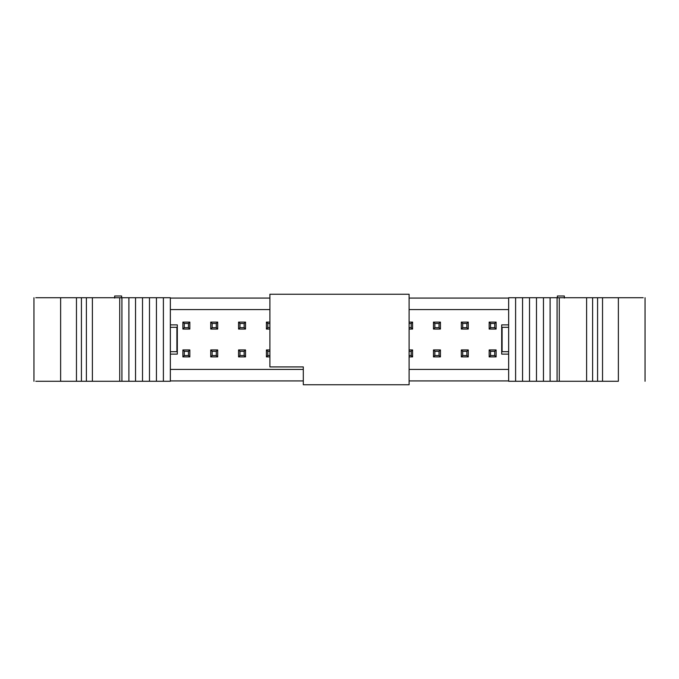 <?xml version="1.0" encoding="UTF-8"?>
<svg xmlns="http://www.w3.org/2000/svg" width="679" height="679" viewBox="0 0 679 679"><rect width="100%" height="100%" fill="white"/><g stroke="black" fill="none" stroke-linecap="round" stroke-linejoin="round"><path stroke-width="1.02" d="M269.894 366.923L269.894 294.253L409.106 294.253L409.106 384.747L409.106 294.253L269.894 294.253L269.894 366.923L303.301 366.923L303.301 384.747L409.106 384.747L303.301 384.747L303.301 366.923L269.894 366.923M42.505 381.267L60.635 381.267L60.635 297.733L60.635 381.267L76.464 381.267L76.464 297.733L76.464 381.267L81.412 381.267L81.412 297.733L81.412 381.267L86.394 381.267L86.394 297.733L86.394 381.267L92.395 381.267L92.395 297.733L92.395 381.267L119.725 381.267L119.725 297.733L119.725 381.267L121.923 381.267L121.923 297.733L121.923 381.267L128.891 381.267L128.891 297.733L35.792 297.733L170.353 297.733L170.353 381.267L35.792 381.267M176.896 351.68L170.353 351.68L176.896 351.68L176.896 327.32L170.353 327.32L176.896 327.32M170.353 297.733L163.393 297.733L163.393 381.267L170.353 381.267L170.353 297.733M163.393 297.733L156.433 297.733L156.433 381.267L163.393 381.267L163.393 297.733M156.433 297.733L149.482 297.733L149.482 381.267L156.433 381.267L156.433 297.733M149.482 297.733L142.514 297.733L142.514 381.267L149.482 381.267L149.482 297.733M142.514 297.733L135.545 297.733L135.545 381.267L142.514 381.267L142.514 297.733M135.545 297.733L128.891 297.733L128.891 381.267L135.545 381.267L135.545 297.733M177.312 354.115L177.312 324.885L170.353 324.885L177.312 324.885L177.312 354.115L170.353 354.115L177.312 354.115M176.939 327.32L176.939 351.68M508.647 354.115L501.688 354.115L501.688 324.885L508.647 324.885L501.688 324.885L501.688 354.115L508.647 354.115M121.626 298.081L121.626 295.993L114.666 295.993L114.666 298.081L114.666 295.993L121.626 295.993L121.626 298.081M508.647 380.919L409.106 380.919L508.647 380.919M303.301 380.919L170.353 380.919L303.301 380.919M409.106 369.435L508.647 369.435L409.106 369.435M502.061 351.68L502.061 327.32M508.647 309.565L409.106 309.565L508.647 309.565M269.894 309.565L170.353 309.565L269.894 309.565M170.353 369.435L303.301 369.435L170.353 369.435M496.12 322.101L496.12 329.06L489.16 329.06L489.16 322.101L496.12 322.101L494.728 323.493L494.728 327.668L496.12 329.06L496.12 322.101L489.16 322.101L489.16 329.06L496.12 329.06L494.728 327.668L490.552 327.668L489.16 329.06L490.552 327.668L490.552 323.493L489.16 322.101L490.552 323.493L494.728 323.493L496.12 322.101M496.12 349.94L496.12 356.899L489.16 356.899L489.16 349.94L496.12 349.94L494.728 351.332L494.728 355.507L496.12 356.899L496.12 349.94L489.16 349.94L489.16 356.899L496.12 356.899L494.728 355.507L490.552 355.507L489.16 356.899L490.552 355.507L490.552 351.332L489.16 349.94L490.552 351.332L494.728 351.332L496.12 349.94M182.88 322.101L189.84 322.101L189.84 329.06L182.88 329.06L182.88 322.101L184.272 323.493L188.448 323.493L189.84 322.101L182.88 322.101L182.88 329.06L189.84 329.06L189.84 322.101L188.448 323.493L188.448 327.668L189.84 329.06L188.448 327.668L184.272 327.668L182.88 329.06L184.272 327.668L184.272 323.493L182.88 322.101M182.88 349.94L189.84 349.94L189.84 356.899L182.88 356.899L182.88 349.94L184.272 351.332L188.448 351.332L189.84 349.94L182.88 349.94L182.88 356.899L189.84 356.899L189.84 349.94L188.448 351.332L188.448 355.507L189.84 356.899L188.448 355.507L184.272 355.507L182.88 356.899L184.272 355.507L184.272 351.332L182.88 349.94M210.728 322.101L217.687 322.101L217.687 329.06L210.728 329.06L210.728 322.101L212.12 323.493L216.295 323.493L217.687 322.101L210.728 322.101L210.728 329.06L217.687 329.06L217.687 322.101L216.295 323.493L216.295 327.668L217.687 329.06L216.295 327.668L212.12 327.668L210.728 329.06L212.12 327.668L212.12 323.493L210.728 322.101M210.728 356.899L210.728 349.94L217.687 349.94L217.687 356.899L210.728 356.899L212.12 355.507L212.12 351.332L210.728 349.94L210.728 356.899L217.687 356.899L217.687 349.94L210.728 349.94L212.12 351.332L216.295 351.332L217.687 349.94L216.295 351.332L216.295 355.507L217.687 356.899L216.295 355.507L212.12 355.507L210.728 356.899M238.567 322.101L245.526 322.101L245.526 329.06L238.567 329.06L238.567 322.101L239.959 323.493L244.134 323.493L245.526 322.101L238.567 322.101L238.567 329.06L245.526 329.06L245.526 322.101L244.134 323.493L244.134 327.668L245.526 329.06L244.134 327.668L239.959 327.668L238.567 329.06L239.959 327.668L239.959 323.493L238.567 322.101M238.567 349.94L245.526 349.94L245.526 356.899L238.567 356.899L238.567 349.94L239.959 351.332L244.134 351.332L245.526 349.94L238.567 349.94L238.567 356.899L245.526 356.899L245.526 349.94L244.134 351.332L244.134 355.507L245.526 356.899L244.134 355.507L239.959 355.507L238.567 356.899L239.959 355.507L239.959 351.332L238.567 349.94M468.272 322.101L468.272 329.06L461.313 329.06L461.313 322.101L468.272 322.101L466.88 323.493L466.88 327.668L468.272 329.06L468.272 322.101L461.313 322.101L461.313 329.06L468.272 329.06L466.88 327.668L462.705 327.668L461.313 329.06L462.705 327.668L462.705 323.493L461.313 322.101L462.705 323.493L466.88 323.493L468.272 322.101M468.272 349.94L468.272 356.899L461.313 356.899L461.313 349.94L468.272 349.94L466.88 351.332L466.88 355.507L468.272 356.899L468.272 349.94L461.313 349.94L461.313 356.899L468.272 356.899L466.88 355.507L462.705 355.507L461.313 356.899L462.705 355.507L462.705 351.332L461.313 349.94L462.705 351.332L466.88 351.332L468.272 349.94M440.433 329.06L433.474 329.06L433.474 322.101L440.433 322.101L440.433 329.06L439.041 327.668L434.866 327.668L433.474 329.06L440.433 329.06L440.433 322.101L433.474 322.101L433.474 329.06L434.866 327.668L434.866 323.493L433.474 322.101L434.866 323.493L439.041 323.493L440.433 322.101L439.041 323.493L439.041 327.668L440.433 329.06M440.433 349.94L440.433 356.899L433.474 356.899L433.474 349.94L440.433 349.94L439.041 351.332L439.041 355.507L440.433 356.899L440.433 349.94L433.474 349.94L433.474 356.899L440.433 356.899L439.041 355.507L434.866 355.507L433.474 356.899L434.866 355.507L434.866 351.332L433.474 349.94L434.866 351.332L439.041 351.332L440.433 349.94M266.414 322.101L269.894 322.101L266.414 322.101L267.806 323.493L269.894 323.493L267.806 323.493L266.414 322.101L266.414 329.06L266.414 322.101M269.894 329.06L266.414 329.06L269.894 329.06M266.414 349.94L269.894 349.94L266.414 349.94L267.806 351.332L269.894 351.332L267.806 351.332L266.414 349.94L266.414 356.899L266.414 349.94M269.894 356.899L266.414 356.899L269.894 356.899M412.586 349.94L412.586 356.899L409.106 356.899L412.586 356.899L412.586 349.94L411.194 351.332L411.194 355.507L412.586 356.899L411.194 355.507L409.106 355.507L411.194 355.507L411.194 351.332L412.586 349.94L409.106 349.94L412.586 349.94M412.586 329.06L409.106 329.06L412.586 329.06L411.194 327.668L409.106 327.668L411.194 327.668L412.586 329.06L412.586 322.101L412.586 329.06M409.106 322.101L412.586 322.101L409.106 322.101M170.353 298.081L269.894 298.081L170.353 298.081M508.647 298.081L409.106 298.081L508.647 298.081M508.647 351.68L502.104 351.68L508.647 351.68M502.104 327.32L508.647 327.32L502.104 327.32L502.104 351.68M564.334 298.081L564.334 295.993L557.374 295.993L557.374 298.081L557.374 295.993L564.334 295.993L564.334 298.081M269.894 327.668L267.806 327.668L266.414 329.06L267.806 327.668L267.806 323.493L267.806 327.668L269.894 327.668M269.894 355.507L267.806 355.507L266.414 356.899L267.806 355.507L267.806 351.332L267.806 355.507L269.894 355.507M409.106 351.332L411.194 351.332L409.106 351.332M409.106 323.493L411.194 323.493L412.586 322.101L411.194 323.493L411.194 327.668L411.194 323.493L409.106 323.493M494.728 323.493L490.552 323.493L490.552 327.668L494.728 327.668L494.728 323.493M494.728 351.332L490.552 351.332L490.552 355.507L494.728 355.507L494.728 351.332M188.448 323.493L184.272 323.493L184.272 327.668L188.448 327.668L188.448 323.493M188.448 351.332L184.272 351.332L184.272 355.507L188.448 355.507L188.448 351.332M216.295 323.493L212.12 323.493L212.12 327.668L216.295 327.668L216.295 323.493M216.295 351.332L212.12 351.332L212.12 355.507L216.295 355.507L216.295 351.332M244.134 323.493L239.959 323.493L239.959 327.668L244.134 327.668L244.134 323.493M244.134 351.332L239.959 351.332L239.959 355.507L244.134 355.507L244.134 351.332M466.88 323.493L462.705 323.493L462.705 327.668L466.88 327.668L466.88 323.493M466.88 351.332L462.705 351.332L462.705 355.507L466.88 355.507L466.88 351.332M439.041 323.493L434.866 323.493L434.866 327.668L439.041 327.668L439.041 323.493M439.041 351.332L434.866 351.332L434.866 355.507L439.041 355.507L439.041 351.332M636.495 297.733L618.365 297.733L618.365 381.267L508.647 381.267L550.109 381.267L550.109 297.733L643.208 297.733M508.647 297.733L550.109 297.733L543.455 297.733L543.455 381.267L543.455 297.733L536.486 297.733L536.486 381.267L536.486 297.733L529.518 297.733L529.518 381.267L529.518 297.733L522.567 297.733L522.567 381.267L522.567 297.733L515.607 297.733L515.607 381.267L515.607 297.733L508.647 297.733L508.647 381.267L508.647 297.733M602.536 381.267L618.365 381.267L618.365 297.733L602.536 297.733L602.536 381.267L602.536 297.733L597.588 297.733L597.588 381.267L602.536 381.267M592.606 381.267L597.588 381.267L597.588 297.733L592.606 297.733L592.606 381.267L592.606 297.733L586.605 297.733L586.605 381.267L592.606 381.267M559.275 381.267L586.605 381.267L586.605 297.733L559.275 297.733L559.275 381.267L559.275 297.733L557.077 297.733L557.077 381.267L559.275 381.267M550.109 381.267L557.077 381.267L557.077 297.733L550.109 297.733L550.109 381.267M33.95 381.267L33.95 297.733M645.05 297.733L645.05 381.267"/></g></svg>
